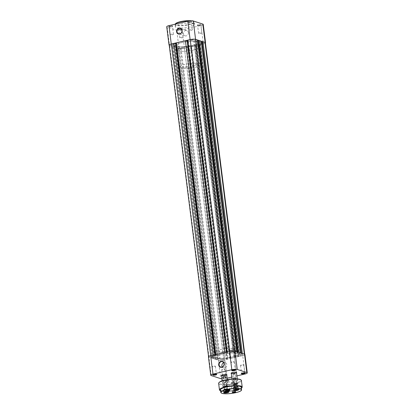 <?xml version="1.0" encoding="UTF-8"?>
<svg xmlns="http://www.w3.org/2000/svg" width="414" height="414" viewBox="0 0 414 414"><rect width="100%" height="100%" fill="white"/><g stroke="black" fill="none" stroke-linecap="round" stroke-linejoin="round"><path stroke-width="0.31" stroke-dasharray="2.07 1.55" d="M235.913 388.172L236.813 388.332L234.836 388.668L236.849 388.197L234.904 388.404L235.913 388.172L236.073 389.439M233.61 377.863L235.426 377.496L233.61 377.863M235.685 377.708A1.309 0.29 172.8 0 0 234.355 377.708A1.309 0.29 172.8 0 0 233.248 378.075A1.309 0.29 172.8 0 0 233.222 378.142A1.309 0.29 172.8 0 0 233.356 378.251A1.309 0.29 172.8 0 0 234.836 378.225A1.309 0.29 172.8 0 0 235.82 377.816A1.309 0.29 172.8 0 0 235.778 377.754A1.309 0.29 172.8 0 0 235.685 377.708M233.734 387.618A2.194 0.486 -7.2 0 1 233.548 387.323A2.194 0.486 -7.2 0 1 235.4 386.712A2.194 0.486 -7.2 0 1 237.631 386.712A2.194 0.486 -7.2 0 1 237.786 386.79A2.194 0.486 -7.2 0 1 236.451 387.53A2.194 0.486 -7.2 0 1 233.734 387.618M237.729 386.79A2.293 0.507 172.8 0 0 235.4 386.79A2.293 0.507 172.8 0 0 233.465 387.426A2.293 0.507 172.8 0 0 233.418 387.551A2.293 0.507 172.8 0 0 233.656 387.732A2.293 0.507 172.8 0 0 236.244 387.69A2.293 0.507 172.8 0 0 237.967 386.976A2.293 0.507 172.8 0 0 237.895 386.867A2.293 0.507 172.8 0 0 237.729 386.79M238.179 389.414A2.194 0.486 172.8 0 0 237.952 389.248A2.194 0.486 172.8 0 0 235.499 389.284A2.194 0.486 172.8 0 0 233.827 389.962M238.169 389.491A2.293 0.507 -7.2 0 1 236.182 390.091A2.293 0.507 -7.2 0 1 233.957 390.076A2.293 0.507 -7.2 0 1 233.853 390.035M233.775 389.988A2.293 0.507 -7.2 0 1 233.719 389.895A2.293 0.507 -7.2 0 1 235.437 389.176A2.293 0.507 -7.2 0 1 238.024 389.134A2.293 0.507 -7.2 0 1 238.262 389.32A2.293 0.507 -7.2 0 1 238.231 389.424M234.521 387.437A1.309 0.29 -7.2 0 1 234.381 387.328A1.309 0.29 -7.2 0 1 235.369 386.919A1.309 0.29 -7.2 0 1 236.844 386.893A1.309 0.29 -7.2 0 1 236.984 387.002A1.309 0.29 -7.2 0 1 235.996 387.411A1.309 0.29 -7.2 0 1 234.521 387.437M236.849 388.197L237.01 389.465M236.782 388.461L236.906 389.465M235.773 388.694L235.871 389.486M234.836 388.668L234.997 389.936M234.904 388.404L235.064 389.672M232.347 381.097A2.815 0.626 172.8 0 0 235.214 381.092A2.815 0.626 172.8 0 0 237.579 380.311A2.815 0.626 172.8 0 0 237.336 379.928A2.815 0.626 172.8 0 0 233.848 380.047A2.815 0.626 172.8 0 0 232.14 380.999A2.815 0.626 172.8 0 0 232.347 381.097M237.186 380.161A2.619 0.58 -7.2 0 1 237.465 380.373A2.619 0.58 -7.2 0 1 237.413 380.513A2.619 0.58 -7.2 0 1 235.214 381.242A2.619 0.58 -7.2 0 1 232.549 381.247A2.619 0.58 -7.2 0 1 232.352 381.154A2.619 0.58 -7.2 0 1 232.27 381.03A2.619 0.58 -7.2 0 1 234.226 380.212A2.619 0.58 -7.2 0 1 237.186 380.161M222.608 383.374A2.815 0.626 172.8 0 0 225.475 383.369A2.815 0.626 172.8 0 0 227.84 382.588A2.815 0.626 172.8 0 0 227.596 382.21A2.815 0.626 172.8 0 0 224.109 382.324A2.815 0.626 172.8 0 0 222.401 383.276A2.815 0.626 172.8 0 0 222.608 383.374M227.446 382.438A2.619 0.58 -7.2 0 1 227.726 382.655A2.619 0.58 -7.2 0 1 227.674 382.795A2.619 0.58 -7.2 0 1 225.475 383.519A2.619 0.58 -7.2 0 1 222.804 383.524A2.619 0.58 -7.2 0 1 222.613 383.431A2.619 0.58 -7.2 0 1 222.525 383.312A2.619 0.58 -7.2 0 1 224.486 382.495A2.619 0.58 -7.2 0 1 227.446 382.438M238.448 389.486A2.458 0.543 172.8 0 0 238.376 389.403A2.458 0.543 172.8 0 0 238.195 389.32A2.458 0.543 172.8 0 0 235.695 389.32A2.458 0.543 172.8 0 0 233.631 390.004A2.458 0.543 172.8 0 0 233.584 390.102M228.704 391.768A2.458 0.543 172.8 0 0 228.637 391.685A2.458 0.543 172.8 0 0 228.45 391.597A2.458 0.543 172.8 0 0 225.951 391.603A2.458 0.543 172.8 0 0 223.891 392.286A2.458 0.543 172.8 0 0 223.839 392.379M237.103 386.831A1.604 0.357 -7.2 0 1 237.222 386.888A1.604 0.357 -7.2 0 1 236.249 387.432A1.604 0.357 -7.2 0 1 234.262 387.499A1.604 0.357 -7.2 0 1 234.122 387.281A1.604 0.357 -7.2 0 1 235.468 386.836A1.604 0.357 -7.2 0 1 237.103 386.831M234.36 387.344A1.475 0.326 172.8 0 0 236.027 387.313A1.475 0.326 172.8 0 0 237.129 386.852A1.475 0.326 172.8 0 0 237.082 386.785A1.475 0.326 172.8 0 0 236.968 386.733A1.475 0.326 172.8 0 0 235.473 386.738A1.475 0.326 172.8 0 0 234.231 387.147A1.475 0.326 172.8 0 0 234.205 387.225A1.475 0.326 172.8 0 0 234.36 387.344M227.364 389.113A1.604 0.357 -7.2 0 1 227.483 389.17A1.604 0.357 -7.2 0 1 226.51 389.714A1.604 0.357 -7.2 0 1 224.523 389.776A1.604 0.357 -7.2 0 1 224.383 389.558A1.604 0.357 -7.2 0 1 225.728 389.113A1.604 0.357 -7.2 0 1 227.364 389.113M224.621 389.626A1.475 0.326 172.8 0 0 226.287 389.595A1.475 0.326 172.8 0 0 227.389 389.134A1.475 0.326 172.8 0 0 227.338 389.067A1.475 0.326 172.8 0 0 227.229 389.015A1.475 0.326 172.8 0 0 225.728 389.015A1.475 0.326 172.8 0 0 224.492 389.424A1.475 0.326 172.8 0 0 224.466 389.502A1.475 0.326 172.8 0 0 224.621 389.626M233.9 384.647A1.604 0.357 172.8 0 0 235.535 384.642A1.604 0.357 172.8 0 0 236.88 384.197A1.604 0.357 172.8 0 0 236.741 383.98A1.604 0.357 172.8 0 0 234.759 384.047A1.604 0.357 172.8 0 0 233.781 384.59A1.604 0.357 172.8 0 0 233.9 384.647M236.642 384.135A1.475 0.326 -7.2 0 1 236.798 384.259A1.475 0.326 -7.2 0 1 236.772 384.337A1.475 0.326 -7.2 0 1 235.535 384.746A1.475 0.326 -7.2 0 1 234.034 384.746A1.475 0.326 -7.2 0 1 233.926 384.694A1.475 0.326 -7.2 0 1 233.874 384.627A1.475 0.326 -7.2 0 1 234.976 384.166A1.475 0.326 -7.2 0 1 236.642 384.135M224.16 386.924A1.604 0.357 172.8 0 0 225.796 386.924A1.604 0.357 172.8 0 0 227.141 386.479A1.604 0.357 172.8 0 0 227.001 386.262A1.604 0.357 172.8 0 0 225.014 386.329A1.604 0.357 172.8 0 0 224.041 386.867A1.604 0.357 172.8 0 0 224.16 386.924M226.903 386.417A1.475 0.326 -7.2 0 1 227.058 386.536A1.475 0.326 -7.2 0 1 227.032 386.614A1.475 0.326 -7.2 0 1 225.79 387.023A1.475 0.326 -7.2 0 1 224.295 387.028A1.475 0.326 -7.2 0 1 224.181 386.976A1.475 0.326 -7.2 0 1 224.134 386.904A1.475 0.326 -7.2 0 1 225.237 386.443A1.475 0.326 -7.2 0 1 226.903 386.417M225.614 381.118A1.77 0.393 172.8 0 0 227.415 381.113A1.77 0.393 172.8 0 0 228.901 380.621A1.77 0.393 172.8 0 0 228.745 380.383A1.77 0.393 172.8 0 0 226.556 380.456A1.77 0.393 172.8 0 0 225.485 381.051A1.77 0.393 172.8 0 0 225.614 381.118M228.647 380.538A1.635 0.362 -7.2 0 1 228.823 380.673A1.635 0.362 -7.2 0 1 228.787 380.756A1.635 0.362 -7.2 0 1 227.415 381.211A1.635 0.362 -7.2 0 1 225.749 381.216A1.635 0.362 -7.2 0 1 225.625 381.159A1.635 0.362 -7.2 0 1 225.573 381.082A1.635 0.362 -7.2 0 1 226.794 380.569A1.635 0.362 -7.2 0 1 228.647 380.538M231.198 382.924A1.77 0.393 172.8 0 0 232.999 382.919A1.77 0.393 172.8 0 0 234.484 382.427A1.77 0.393 172.8 0 0 234.329 382.189A1.77 0.393 172.8 0 0 232.14 382.262A1.77 0.393 172.8 0 0 231.064 382.862A1.77 0.393 172.8 0 0 231.198 382.924M234.226 382.345A1.635 0.362 -7.2 0 1 234.402 382.479A1.635 0.362 -7.2 0 1 234.371 382.567A1.635 0.362 -7.2 0 1 232.994 383.017A1.635 0.362 -7.2 0 1 231.328 383.022A1.635 0.362 -7.2 0 1 231.209 382.966A1.635 0.362 -7.2 0 1 231.157 382.888A1.635 0.362 -7.2 0 1 232.378 382.376A1.635 0.362 -7.2 0 1 234.226 382.345M228.823 380.673L229.987 389.921A1.635 0.362 172.8 0 0 229.936 389.843A1.635 0.362 172.8 0 0 229.817 389.786A1.635 0.362 172.8 0 0 228.15 389.791A1.635 0.362 172.8 0 0 226.774 390.247A1.635 0.362 172.8 0 0 226.743 390.309M235.566 391.706A1.635 0.362 172.8 0 0 235.519 391.654A1.635 0.362 172.8 0 0 235.395 391.592A1.635 0.362 172.8 0 0 233.729 391.597A1.635 0.362 172.8 0 0 232.357 392.053A1.635 0.362 172.8 0 0 232.321 392.115M223.767 389.952A2.458 0.543 172.8 0 0 226.541 389.905A2.458 0.543 172.8 0 0 228.378 389.139A2.458 0.543 172.8 0 0 228.114 388.937A2.458 0.543 172.8 0 0 225.34 388.984A2.458 0.543 172.8 0 0 223.503 389.755A2.458 0.543 172.8 0 0 223.767 389.952M233.506 387.675A2.458 0.543 172.8 0 0 236.28 387.623A2.458 0.543 172.8 0 0 238.117 386.857A2.458 0.543 172.8 0 0 237.859 386.655A2.458 0.543 172.8 0 0 235.085 386.707A2.458 0.543 172.8 0 0 233.248 387.473A2.458 0.543 172.8 0 0 233.506 387.675M237.641 383.773A2.619 0.58 -7.2 0 1 237.921 383.985A2.619 0.58 -7.2 0 1 235.959 384.803A2.619 0.58 -7.2 0 1 233.004 384.86A2.619 0.58 -7.2 0 1 232.725 384.642A2.619 0.58 -7.2 0 1 234.681 383.825A2.619 0.58 -7.2 0 1 237.641 383.773M227.902 386.05A2.619 0.58 -7.2 0 1 228.181 386.267A2.619 0.58 -7.2 0 1 226.22 387.085A2.619 0.58 -7.2 0 1 223.265 387.137A2.619 0.58 -7.2 0 1 222.98 386.924A2.619 0.58 -7.2 0 1 224.942 386.102A2.619 0.58 -7.2 0 1 227.902 386.05M220.455 389.936A10.479 2.318 172.8 0 0 221.578 390.795A10.479 2.318 172.8 0 0 233.408 390.583A10.479 2.318 172.8 0 0 241.248 387.307M225.878 390.49L226.986 390.516L226.748 390.8L225.257 390.982L227.167 390.666L225.035 390.759L225.878 390.49L226.039 391.758M224.01 380.176L225.682 379.773L224.01 380.176M225.754 379.948A1.309 0.29 172.8 0 0 224.445 380.016A1.309 0.29 172.8 0 0 223.508 380.352A1.309 0.29 172.8 0 0 223.482 380.425A1.309 0.29 172.8 0 0 223.808 380.569A1.309 0.29 172.8 0 0 225.257 380.471A1.309 0.29 172.8 0 0 226.08 380.093A1.309 0.29 172.8 0 0 226.039 380.031A1.309 0.29 172.8 0 0 225.754 379.948M224.31 389.967A2.194 0.486 -7.2 0 1 223.808 389.605A2.194 0.486 -7.2 0 1 225.382 389.041A2.194 0.486 -7.2 0 1 227.576 388.927A2.194 0.486 -7.2 0 1 228.047 389.067A2.194 0.486 -7.2 0 1 226.965 389.755A2.194 0.486 -7.2 0 1 224.31 389.967M227.659 388.994A2.293 0.507 172.8 0 0 225.366 389.119A2.293 0.507 172.8 0 0 223.726 389.703A2.293 0.507 172.8 0 0 223.679 389.828A2.293 0.507 172.8 0 0 224.248 390.081A2.293 0.507 172.8 0 0 226.789 389.916A2.293 0.507 172.8 0 0 228.228 389.253A2.293 0.507 172.8 0 0 228.155 389.144A2.293 0.507 172.8 0 0 227.659 388.994M228.435 391.696A2.194 0.486 172.8 0 0 227.891 391.458A2.194 0.486 172.8 0 0 225.485 391.613A2.194 0.486 172.8 0 0 224.083 392.244M228.43 391.773A2.293 0.507 -7.2 0 1 226.737 392.327A2.293 0.507 -7.2 0 1 224.543 392.425A2.293 0.507 -7.2 0 1 224.114 392.317M224.036 392.265A2.293 0.507 -7.2 0 1 223.974 392.172A2.293 0.507 -7.2 0 1 225.413 391.509A2.293 0.507 -7.2 0 1 227.954 391.339A2.293 0.507 -7.2 0 1 228.523 391.597A2.293 0.507 -7.2 0 1 228.492 391.706M224.968 389.755A1.309 0.29 -7.2 0 1 224.642 389.61A1.309 0.29 -7.2 0 1 225.464 389.232A1.309 0.29 -7.2 0 1 226.913 389.134A1.309 0.29 -7.2 0 1 227.239 389.279A1.309 0.29 -7.2 0 1 226.417 389.662A1.309 0.29 -7.2 0 1 224.968 389.755M226.944 390.443L227.105 391.711M227.167 390.666L227.327 391.934M226.323 390.935L226.427 391.742M225.257 390.982L225.382 391.965M225.035 390.759L225.195 392.027M171.634 44.955A1.672 0.367 172.8 0 0 173.523 44.924A1.672 0.367 172.8 0 0 174.77 44.401A1.672 0.367 172.8 0 0 174.594 44.267A1.672 0.367 172.8 0 0 172.705 44.298A1.672 0.367 172.8 0 0 171.458 44.821A1.672 0.367 172.8 0 0 171.634 44.955M211.016 356.682A1.672 0.367 172.8 0 0 212.899 356.645A1.672 0.367 172.8 0 0 214.152 356.128A1.672 0.367 172.8 0 0 213.971 355.988A1.672 0.367 172.8 0 0 212.087 356.024A1.672 0.367 172.8 0 0 210.84 356.542A1.672 0.367 172.8 0 0 211.016 356.682M181.182 48.045A1.672 0.367 172.8 0 0 183.071 48.014A1.672 0.367 172.8 0 0 184.318 47.491A1.672 0.367 172.8 0 0 184.142 47.356A1.672 0.367 172.8 0 0 182.253 47.387A1.672 0.367 172.8 0 0 181.006 47.91A1.672 0.367 172.8 0 0 181.182 48.045M220.564 359.771A1.672 0.367 172.8 0 0 222.453 359.74A1.672 0.367 172.8 0 0 223.7 359.217A1.672 0.367 172.8 0 0 223.519 359.078A1.672 0.367 172.8 0 0 221.635 359.114A1.672 0.367 172.8 0 0 220.388 359.637A1.672 0.367 172.8 0 0 220.564 359.771M200.029 43.641A1.672 0.367 172.8 0 0 201.913 43.605A1.672 0.367 172.8 0 0 203.16 43.082A1.672 0.367 172.8 0 0 202.984 42.947A1.672 0.367 172.8 0 0 201.1 42.978A1.672 0.367 172.8 0 0 199.848 43.501A1.672 0.367 172.8 0 0 200.029 43.641M239.406 355.362A1.672 0.367 172.8 0 0 241.295 355.331A1.672 0.367 172.8 0 0 242.542 354.808A1.672 0.367 172.8 0 0 242.366 354.669A1.672 0.367 172.8 0 0 240.477 354.705A1.672 0.367 172.8 0 0 239.23 355.228A1.672 0.367 172.8 0 0 239.406 355.362M190.481 40.546A1.672 0.367 172.8 0 0 192.365 40.515A1.672 0.367 172.8 0 0 193.612 39.992A1.672 0.367 172.8 0 0 193.436 39.858A1.672 0.367 172.8 0 0 191.547 39.889A1.672 0.367 172.8 0 0 190.3 40.412A1.672 0.367 172.8 0 0 190.481 40.546M229.858 352.273A1.672 0.367 172.8 0 0 231.747 352.236A1.672 0.367 172.8 0 0 232.994 351.719A1.672 0.367 172.8 0 0 232.818 351.579A1.672 0.367 172.8 0 0 230.929 351.615A1.672 0.367 172.8 0 0 229.682 352.133A1.672 0.367 172.8 0 0 229.858 352.273M178.036 46.12A10.479 2.318 172.8 0 0 189.866 45.913A10.479 2.318 172.8 0 0 197.706 42.637A10.479 2.318 172.8 0 0 196.588 41.783A10.479 2.318 172.8 0 0 184.753 41.99A10.479 2.318 172.8 0 0 176.913 45.266A10.479 2.318 172.8 0 0 178.036 46.12A10.479 2.318 172.8 0 0 189.866 45.913A10.479 2.318 172.8 0 0 197.706 42.637A10.479 2.318 172.8 0 0 196.588 41.783A10.479 2.318 172.8 0 0 184.753 41.99A10.479 2.318 172.8 0 0 176.913 45.266A10.479 2.318 172.8 0 0 178.036 46.12M217.412 357.846A10.479 2.318 172.8 0 0 229.247 357.634A10.479 2.318 172.8 0 0 237.087 354.363A10.479 2.318 172.8 0 0 235.964 353.504A10.479 2.318 172.8 0 0 224.134 353.716A10.479 2.318 172.8 0 0 216.294 356.987A10.479 2.318 172.8 0 0 217.412 357.846M242.34 353.468L244.363 354.203A3.928 0.869 172.8 0 1 244.783 354.524A3.928 0.869 172.8 0 1 242.651 355.59L238.676 356.516L199.3 44.795L203.269 43.863A3.928 0.869 172.8 0 0 205.406 42.802M242.35 353.551L241.481 353.753L241.409 353.163M241.481 353.753L202.28 42.088M201.535 42.264L200.366 42.533L198.456 41.917L237.838 353.639L239.747 354.26L200.366 42.533M241.657 353.81L239.747 354.26M240.782 352.961L239.747 353.194L200.371 41.467L198.456 41.917M239.747 353.194L237.838 353.639M239.923 353.251L200.371 41.467M201.416 41.322L200.547 41.524M240.793 353.049L238.376 352.185M238.386 352.267L237.517 352.469L237.439 351.879M237.517 352.469L198.311 40.805M197.566 40.976L196.402 41.25L235.778 352.976L237.693 352.526M236.818 351.677L233.869 352.355L194.487 40.634L196.402 41.25M233.869 352.355L235.778 352.976M235.783 351.91L196.402 40.184L194.487 40.634M235.959 351.967L196.402 40.184M197.447 40.039L196.578 40.241M236.829 351.765L234.816 351.113A3.928 0.869 172.8 0 0 229.573 351.357L229.568 351.315M226.463 352.045L226.546 352.718L227.705 352.449L227.105 351.89M227.11 351.931L229.573 351.357M227.705 352.449L188.323 40.722L187.728 40.21M187.811 40.846L188.323 40.722M226.546 352.718L224.786 352.433M176.136 42.921L176.731 43.439L216.108 355.16L215.508 354.607M215.513 354.643L224.792 352.474M176.731 43.439L176.214 43.558M216.108 355.16L214.949 355.435L214.866 354.757M214.949 355.435L213.189 355.15M169.217 45.105A3.928 0.869 172.8 0 0 169.636 45.426L171.65 46.078L211.026 357.799L209.013 357.147A3.928 0.869 172.8 0 1 208.594 356.827A3.928 0.869 172.8 0 1 210.731 355.766L213.194 355.186M171.65 46.078L174.253 45.369L176.162 45.985L215.544 357.712L213.634 357.091L174.253 45.369M211.026 357.799L211.896 357.598L172.519 45.871M211.896 357.598L172.343 45.814M211.72 357.541L213.634 357.091M212.584 358.307L173.207 46.58L175.614 47.362L214.995 359.083L212.584 358.307L213.629 358.157L174.253 46.435L176.162 45.985M213.629 358.157L215.544 357.712M213.453 358.1L174.253 46.435M173.207 46.58L174.077 46.378M175.614 47.362L178.222 46.653L217.598 358.374L215.689 358.824L176.307 47.098M214.995 359.083L215.865 358.881L176.483 47.155M218.566 360.242L179.184 48.516A3.928 0.869 172.8 0 0 184.427 48.272L188.396 47.341L227.778 359.067L223.803 359.999A3.928 0.869 172.8 0 1 218.566 360.242L216.553 359.59L219.513 358.995L180.131 47.268L178.222 46.653M219.513 358.995L217.598 358.374M217.598 359.44L178.217 47.719L180.131 47.268M217.422 359.383L178.217 47.719M216.553 359.59L177.171 47.864L178.041 47.662M179.184 48.516L177.171 47.864M188.396 47.341L186.636 46.968L190.409 46.083L229.786 357.81L226.018 358.69L186.636 46.968M227.778 359.067L227.338 358.922L187.956 47.201M227.338 358.922L226.986 359.005L187.609 47.284M226.986 359.005L226.018 358.69M230.412 358.203L191.03 46.482L191.47 46.622L230.852 358.348L230.412 358.203L230.758 358.126L191.377 46.399L190.409 46.083M230.758 358.126L229.786 357.81M191.03 46.482L191.377 46.399M191.47 46.622L196.226 45.509L194.466 45.136L233.848 356.863L234.816 357.173L195.434 45.452M230.852 358.348L235.602 357.235L196.226 45.509M235.602 357.235L235.162 357.091L195.786 45.369M235.162 357.091L234.816 357.173M238.676 356.516L237.615 355.978L198.234 44.257L194.466 45.136M237.615 355.978L233.848 356.863M238.583 356.294L199.206 44.567L198.234 44.257M238.236 356.376L198.855 44.65L199.206 44.567M199.3 44.795L198.855 44.65M216.377 374.261A1.635 0.362 172.8 0 0 216.398 374.189A1.635 0.362 172.8 0 0 216.346 374.111A1.635 0.362 172.8 0 0 214.043 374.152A1.635 0.362 172.8 0 0 213.184 374.51A1.635 0.362 172.8 0 0 213.153 374.598A1.635 0.362 172.8 0 0 213.189 374.66M235.219 369.852A1.635 0.362 172.8 0 0 235.245 369.78A1.635 0.362 172.8 0 0 235.188 369.702A1.635 0.362 172.8 0 0 232.885 369.743A1.635 0.362 172.8 0 0 232.026 370.1A1.635 0.362 172.8 0 0 231.995 370.188A1.635 0.362 172.8 0 0 232.031 370.251M225.247 378.085A1.966 0.435 -7.2 0 1 223.182 378.292A1.966 0.435 -7.2 0 1 222.453 377.941A1.966 0.435 -7.2 0 1 223.482 377.516A1.966 0.435 -7.2 0 1 226.251 377.459A1.966 0.435 -7.2 0 1 225.247 378.085M223.591 377.247A1.635 0.362 172.8 0 0 222.732 377.599A1.635 0.362 172.8 0 0 222.701 377.687A1.635 0.362 172.8 0 0 225.061 377.723A1.635 0.362 172.8 0 0 225.946 377.278A1.635 0.362 172.8 0 0 225.894 377.201A1.635 0.362 172.8 0 0 223.591 377.247M244.772 372.942A1.635 0.362 172.8 0 0 244.793 372.869A1.635 0.362 172.8 0 0 244.736 372.791A1.635 0.362 172.8 0 0 242.433 372.838A1.635 0.362 172.8 0 0 241.574 373.19A1.635 0.362 172.8 0 0 241.543 373.278A1.635 0.362 172.8 0 0 241.579 373.345M236.508 372.807A2.815 0.626 -7.2 0 1 235.147 373.319A2.815 0.626 -7.2 0 1 231.312 373.464M236.446 372.352A2.619 0.58 172.8 0 0 236.373 372.269A2.619 0.58 172.8 0 0 232.684 372.341A2.619 0.58 172.8 0 0 231.312 372.91A2.619 0.58 172.8 0 0 231.26 373.009M226.768 375.089A2.815 0.626 -7.2 0 1 225.402 375.596A2.815 0.626 -7.2 0 1 221.573 375.746M226.706 374.629A2.619 0.58 172.8 0 0 226.629 374.551A2.619 0.58 172.8 0 0 222.944 374.618A2.619 0.58 172.8 0 0 221.568 375.187A2.619 0.58 172.8 0 0 221.521 375.286M222.297 366.928A2.784 2.453 -72.1 0 0 223.519 367.906A2.784 2.453 -72.1 0 0 226.841 364.682A2.784 2.453 -72.1 0 0 225.237 362.612A2.784 2.453 -72.1 0 0 223.669 362.685M222.587 369.324A1.635 0.362 172.8 0 0 221.697 369.769A1.635 0.362 172.8 0 0 224.057 369.8A1.635 0.362 172.8 0 0 224.947 369.36A1.635 0.362 172.8 0 0 222.587 369.324M213.039 366.235A1.635 0.362 172.8 0 0 212.149 366.68A1.635 0.362 172.8 0 0 214.509 366.711A1.635 0.362 172.8 0 0 215.399 366.266A1.635 0.362 172.8 0 0 213.039 366.235M241.434 364.915A1.635 0.362 172.8 0 0 240.544 365.36A1.635 0.362 172.8 0 0 242.899 365.391A1.635 0.362 172.8 0 0 243.789 364.951A1.635 0.362 172.8 0 0 241.434 364.915M231.881 361.826A1.635 0.362 172.8 0 0 230.991 362.271A1.635 0.362 172.8 0 0 233.351 362.302A1.635 0.362 172.8 0 0 234.241 361.857A1.635 0.362 172.8 0 0 231.881 361.826M222.396 352.443A2.619 0.58 -7.2 0 1 218.623 352.392A2.619 0.58 -7.2 0 1 220.046 351.683A2.619 0.58 -7.2 0 1 223.819 351.734A2.619 0.58 -7.2 0 1 222.396 352.443M232.135 350.166A2.619 0.58 -7.2 0 1 228.362 350.115A2.619 0.58 -7.2 0 1 229.786 349.406A2.619 0.58 -7.2 0 1 233.558 349.457A2.619 0.58 -7.2 0 1 232.135 350.166M230.789 352.443A10.479 2.318 172.8 0 0 236.487 349.613A10.479 2.318 172.8 0 0 221.386 349.4A10.479 2.318 172.8 0 0 215.694 352.236A10.479 2.318 172.8 0 0 230.789 352.443M231.39 357.199A10.479 2.318 172.8 0 0 237.087 354.363A10.479 2.318 172.8 0 0 221.987 354.156A10.479 2.318 172.8 0 0 216.294 356.987A10.479 2.318 172.8 0 0 231.39 357.199M236.896 375.891L231.768 377.092M227.157 378.168L226.199 378.396L223.881 360.02L242.723 355.61L245.041 373.987M221.961 378.826A4.093 0.906 172.8 0 0 226.199 378.396M244.948 354.503A4.093 0.906 -7.2 0 1 242.723 355.61M223.881 360.02A4.093 0.906 -7.2 0 1 218.421 360.273L208.868 357.184A4.093 0.906 -7.2 0 1 208.433 356.847M235.033 373.102A2.619 0.58 172.8 0 0 236.456 372.393L233.558 349.457M225.294 375.379A2.619 0.58 172.8 0 0 226.717 374.67L223.819 351.734M169.052 26.641A1.966 0.435 172.8 0 0 171.054 26.641A1.966 0.435 172.8 0 0 172.705 26.092A1.966 0.435 172.8 0 0 172.534 25.828A1.966 0.435 172.8 0 0 170.102 25.911A1.966 0.435 172.8 0 0 168.907 26.574A1.966 0.435 172.8 0 0 169.052 26.641M172.281 26.217A1.635 0.362 -7.2 0 1 172.457 26.346A1.635 0.362 -7.2 0 1 172.426 26.434A1.635 0.362 -7.2 0 1 171.049 26.889A1.635 0.362 -7.2 0 1 169.383 26.894A1.635 0.362 -7.2 0 1 169.264 26.832A1.635 0.362 -7.2 0 1 169.207 26.76A1.635 0.362 -7.2 0 1 170.433 26.248A1.635 0.362 -7.2 0 1 172.281 26.217M178.6 29.736A1.966 0.435 172.8 0 0 180.602 29.73A1.966 0.435 172.8 0 0 182.253 29.187A1.966 0.435 172.8 0 0 182.082 28.918A1.966 0.435 172.8 0 0 179.65 29.001A1.966 0.435 172.8 0 0 178.455 29.663A1.966 0.435 172.8 0 0 178.6 29.736M181.829 29.306A1.635 0.362 -7.2 0 1 182.005 29.441A1.635 0.362 -7.2 0 1 181.974 29.529A1.635 0.362 -7.2 0 1 180.597 29.979A1.635 0.362 -7.2 0 1 178.931 29.984A1.635 0.362 -7.2 0 1 178.812 29.927A1.635 0.362 -7.2 0 1 178.755 29.849A1.635 0.362 -7.2 0 1 179.981 29.337A1.635 0.362 -7.2 0 1 181.829 29.306M187.899 22.232A1.966 0.435 172.8 0 0 189.897 22.232A1.966 0.435 172.8 0 0 191.547 21.683A1.966 0.435 172.8 0 0 191.377 21.419A1.966 0.435 172.8 0 0 188.944 21.502A1.966 0.435 172.8 0 0 187.749 22.165A1.966 0.435 172.8 0 0 187.899 22.232M191.128 21.807A1.635 0.362 -7.2 0 1 191.299 21.937A1.635 0.362 -7.2 0 1 191.268 22.025A1.635 0.362 -7.2 0 1 189.891 22.48A1.635 0.362 -7.2 0 1 188.225 22.485A1.635 0.362 -7.2 0 1 188.106 22.423A1.635 0.362 -7.2 0 1 188.054 22.351A1.635 0.362 -7.2 0 1 189.276 21.838A1.635 0.362 -7.2 0 1 191.128 21.807M197.447 25.326A1.966 0.435 172.8 0 0 199.444 25.321A1.966 0.435 172.8 0 0 201.095 24.778A1.966 0.435 172.8 0 0 200.925 24.509A1.966 0.435 172.8 0 0 198.492 24.592A1.966 0.435 172.8 0 0 197.297 25.254A1.966 0.435 172.8 0 0 197.447 25.326M200.676 24.897A1.635 0.362 -7.2 0 1 200.847 25.031A1.635 0.362 -7.2 0 1 200.816 25.119A1.635 0.362 -7.2 0 1 199.439 25.57A1.635 0.362 -7.2 0 1 197.773 25.575A1.635 0.362 -7.2 0 1 197.654 25.518A1.635 0.362 -7.2 0 1 197.602 25.44A1.635 0.362 -7.2 0 1 198.823 24.928A1.635 0.362 -7.2 0 1 200.676 24.897M188.411 32.602A2.784 2.453 107.9 0 1 185.094 35.827A2.784 2.453 107.9 0 1 183.485 33.757A2.784 2.453 107.9 0 1 186.807 30.532A2.784 2.453 107.9 0 1 188.411 32.602M201.675 32.815A1.635 0.362 -7.2 0 1 201.851 32.949A1.635 0.362 -7.2 0 1 200.624 33.462A1.635 0.362 -7.2 0 1 198.777 33.493A1.635 0.362 -7.2 0 1 198.601 33.358A1.635 0.362 -7.2 0 1 199.827 32.851A1.635 0.362 -7.2 0 1 201.675 32.815M182.833 37.224A1.635 0.362 -7.2 0 1 183.009 37.358A1.635 0.362 -7.2 0 1 181.782 37.871A1.635 0.362 -7.2 0 1 179.935 37.902A1.635 0.362 -7.2 0 1 179.759 37.767A1.635 0.362 -7.2 0 1 180.98 37.26A1.635 0.362 -7.2 0 1 182.833 37.224M173.285 34.134A1.635 0.362 -7.2 0 1 173.456 34.269A1.635 0.362 -7.2 0 1 172.234 34.781A1.635 0.362 -7.2 0 1 170.382 34.812A1.635 0.362 -7.2 0 1 170.211 34.678A1.635 0.362 -7.2 0 1 171.432 34.165A1.635 0.362 -7.2 0 1 173.285 34.134M192.127 29.725A1.635 0.362 -7.2 0 1 192.303 29.86A1.635 0.362 -7.2 0 1 191.077 30.372A1.635 0.362 -7.2 0 1 189.229 30.403A1.635 0.362 -7.2 0 1 189.053 30.269A1.635 0.362 -7.2 0 1 190.28 29.756A1.635 0.362 -7.2 0 1 192.127 29.725M197.188 46.534A10.479 2.318 172.8 0 0 185.353 46.746A10.479 2.318 172.8 0 0 177.513 50.016A10.479 2.318 172.8 0 0 178.636 50.875A10.479 2.318 172.8 0 0 190.466 50.663A10.479 2.318 172.8 0 0 198.306 47.387A10.479 2.318 172.8 0 0 197.188 46.534A10.479 2.318 172.8 0 0 185.353 46.746A10.479 2.318 172.8 0 0 177.513 50.016A10.479 2.318 172.8 0 0 178.636 50.875A10.479 2.318 172.8 0 0 190.466 50.663A10.479 2.318 172.8 0 0 198.306 47.387A10.479 2.318 172.8 0 0 197.188 46.534M193.628 23.557A9.76 2.163 172.8 0 0 182.605 23.753A9.76 2.163 172.8 0 0 175.308 26.801A9.76 2.163 172.8 0 0 176.348 27.598A9.76 2.163 172.8 0 0 187.371 27.402A9.76 2.163 172.8 0 0 194.668 24.354A9.76 2.163 172.8 0 0 193.628 23.557M203.243 24.405A4.093 0.906 -7.2 0 1 201.023 25.513L182.176 29.922A4.093 0.906 -7.2 0 1 176.716 30.175L179.039 48.547L169.492 45.457L167.168 27.086L176.716 30.175M167.168 27.086A4.093 0.906 -7.2 0 1 166.733 26.75M179.039 48.547A4.093 0.906 172.8 0 0 184.499 48.298L203.341 43.889A4.093 0.906 172.8 0 0 205.437 43.051M224.626 386.816L226.655 386.459L224.626 386.816M223.343 376.678L225.371 376.321L223.343 376.678M234.365 384.539L236.394 384.182L234.365 384.539M233.087 374.401L235.116 374.044L233.087 374.401M227.726 386.091A2.422 0.538 172.8 0 0 224.73 386.19A2.422 0.538 172.8 0 0 223.255 387.012A2.422 0.538 172.8 0 0 223.436 387.095A2.422 0.538 172.8 0 0 225.904 387.09A2.422 0.538 172.8 0 0 227.938 386.417A2.422 0.538 172.8 0 0 227.726 386.091M223.239 386.945A2.619 0.58 -7.2 0 1 223.042 386.852A2.619 0.58 -7.2 0 1 222.96 386.733A2.619 0.58 -7.2 0 1 224.916 385.915A2.619 0.58 -7.2 0 1 227.876 385.864A2.619 0.58 -7.2 0 1 228.155 386.076A2.619 0.58 -7.2 0 1 228.104 386.215A2.619 0.58 -7.2 0 1 225.904 386.94A2.619 0.58 -7.2 0 1 223.239 386.945M237.465 383.814A2.422 0.538 172.8 0 0 234.469 383.913A2.422 0.538 172.8 0 0 232.994 384.73A2.422 0.538 172.8 0 0 233.175 384.818A2.422 0.538 172.8 0 0 235.644 384.813A2.422 0.538 172.8 0 0 237.677 384.14A2.422 0.538 172.8 0 0 237.465 383.814M232.978 384.668A2.619 0.58 -7.2 0 1 232.782 384.575A2.619 0.58 -7.2 0 1 232.699 384.451A2.619 0.58 -7.2 0 1 234.66 383.633A2.619 0.58 -7.2 0 1 237.615 383.581A2.619 0.58 -7.2 0 1 237.895 383.799A2.619 0.58 -7.2 0 1 237.848 383.933A2.619 0.58 -7.2 0 1 235.644 384.663A2.619 0.58 -7.2 0 1 232.978 384.668M197.261 64.129A2.619 0.58 172.8 0 0 194.301 64.18A2.619 0.58 172.8 0 0 192.344 64.998A2.619 0.58 172.8 0 0 192.624 65.215A2.619 0.58 172.8 0 0 195.579 65.158A2.619 0.58 172.8 0 0 197.54 64.341A2.619 0.58 172.8 0 0 197.261 64.129M187.521 66.406A2.619 0.58 172.8 0 0 184.561 66.457A2.619 0.58 172.8 0 0 182.6 67.28A2.619 0.58 172.8 0 0 182.884 67.492A2.619 0.58 172.8 0 0 185.839 67.441A2.619 0.58 172.8 0 0 187.801 66.623A2.619 0.58 172.8 0 0 187.521 66.406M199.346 63.637A10.479 2.318 172.8 0 0 187.516 63.849A10.479 2.318 172.8 0 0 179.676 67.125A10.479 2.318 172.8 0 0 180.794 67.979A10.479 2.318 172.8 0 0 192.629 67.772A10.479 2.318 172.8 0 0 200.469 64.496A10.479 2.318 172.8 0 0 199.346 63.637M241.553 389.719A10.479 2.318 -7.2 0 1 233.713 392.989A10.479 2.318 -7.2 0 1 221.878 393.202A10.479 2.318 -7.2 0 1 220.76 392.343M241.372 388.275L231.379 391.09L220.579 390.904A11.328 2.51 172.8 0 0 220.822 390.971A11.328 2.51 172.8 0 0 231.452 391.075A11.328 2.51 172.8 0 0 241.367 388.254M242.206 387.059A11.463 2.541 -7.2 0 1 233.636 390.64A11.463 2.541 -7.2 0 1 220.688 390.868A11.463 2.541 -7.2 0 1 219.467 389.931M239.83 379.348A11.131 2.468 -7.2 0 1 234.966 383.271A11.131 2.468 -7.2 0 1 220.113 383.959A11.131 2.468 -7.2 0 1 219.027 382.624M218.644 383.405A11.463 2.541 172.8 0 0 219.865 384.342A11.463 2.541 172.8 0 0 232.808 384.114A11.463 2.541 172.8 0 0 241.383 380.533M242.651 355.59L203.269 43.863M209.013 357.147L169.636 45.426M223.803 359.999L184.427 48.272M218.421 360.273L220.74 378.65M211.192 375.555L208.868 357.184M191.563 20.793A9.429 2.091 -7.2 0 1 193.017 21.088A9.429 2.091 -7.2 0 1 188.898 24.41A9.429 2.091 -7.2 0 1 176.317 24.995A9.429 2.091 -7.2 0 1 175.386 23.888M175.122 24.198A9.76 2.163 172.8 0 0 175.029 24.581A9.76 2.163 172.8 0 0 176.069 25.383A9.76 2.163 172.8 0 0 187.092 25.187A9.76 2.163 172.8 0 0 194.389 22.139A9.76 2.163 172.8 0 0 193.348 21.337A9.76 2.163 172.8 0 0 189.793 20.897M184.499 48.298L182.176 29.922M201.023 25.513L203.341 43.889M234.935 388.461L235.773 387.882L236.725 388.234M233.527 377.734L233.248 378.075M233.222 378.142L234.381 387.328M233.418 387.551L233.719 389.895M237.967 386.976L238.262 389.32M235.82 377.816L236.984 387.002M235.426 377.496L235.778 377.754M235.571 391.727L234.402 382.479M228.378 389.139L228.714 391.799M238.117 386.857L238.454 389.517M237.921 383.985L237.465 380.373M228.181 386.267L227.726 382.655M237.129 386.852L236.798 384.259M227.389 389.134L227.058 386.536M224.466 389.502L224.134 386.904M234.205 387.225L233.874 384.627M222.98 386.924L222.525 383.312M232.725 384.642L232.27 381.03M233.248 387.473L233.584 390.133M223.503 389.755L223.839 392.415M226.743 390.33L225.573 381.082M232.321 392.141L231.157 382.888M225.195 390.738L226.034 390.164L226.986 390.516M223.788 380.011L223.508 380.352M223.482 380.425L224.642 389.61M223.679 389.828L223.974 392.172M228.228 389.253L228.523 391.597M226.08 380.093L227.239 389.279M225.682 379.773L226.039 380.031M214.152 356.128L174.77 44.401M223.7 359.217L184.318 47.491M242.542 354.808L203.16 43.082M232.994 351.719L193.612 39.992M236.487 349.613L200.469 64.496M215.694 352.236L179.676 67.125M229.682 352.133L190.3 40.412M239.23 355.228L199.848 43.501M220.388 359.637L181.006 47.91M210.84 356.542L171.458 44.821M213.184 374.51L212.905 374.851M232.026 370.1L231.747 370.442M222.732 377.599L222.453 377.941M241.574 373.19L241.295 373.531M223.519 367.906L220.729 367.001M221.697 369.769L222.701 377.687M212.149 366.68L213.153 374.598M240.544 365.36L241.543 373.278M230.991 362.271L231.995 370.188M182.6 67.28L218.623 352.392M192.344 64.998L228.362 350.115M234.241 361.857L235.245 369.78M243.789 364.951L244.793 372.869M215.399 366.266L216.398 374.189M224.947 369.36L225.946 377.278M225.237 362.612L222.442 361.707M244.736 372.791L245.093 373.055M225.894 377.201L226.251 377.459M235.188 369.702L235.545 369.961M216.346 374.111L216.703 374.37M172.426 26.434L172.705 26.092M181.974 29.529L182.253 29.187M191.268 22.025L191.547 21.683M200.816 25.119L201.095 24.778M185.094 35.827L178.631 33.736M201.851 32.949L200.847 25.031M183.009 37.358L182.005 29.441M173.456 34.269L172.457 26.346M192.303 29.86L191.299 21.937M175.308 26.801L175.065 24.214M191.718 20.793L193.157 21.093L194.389 22.139L194.668 24.354M189.053 30.269L188.054 22.351M170.211 34.678L169.207 26.76M179.759 37.767L178.755 29.849M198.601 33.358L197.602 25.44M186.807 30.532L180.344 28.442M197.654 25.518L197.297 25.254M188.106 22.423L187.749 22.165M178.812 29.927L178.455 29.663M169.264 26.832L168.907 26.574M225.371 376.321L226.655 386.459M223.296 376.492L224.222 375.829L225.283 376.243M235.116 374.044L236.394 384.182M233.035 374.215L233.962 373.547L235.023 373.961M232.699 384.451L232.006 378.96M222.96 386.733L222.209 380.802M228.155 386.076L227.333 379.55M226.717 374.67L187.801 66.623M237.895 383.799L237.279 378.898M236.456 372.393L197.54 64.341M232.968 374.313L234.252 384.451M223.229 376.59L224.507 386.728"/><path stroke-width="0.62" d="M233.827 389.962A2.194 0.486 172.8 0 0 233.894 390.076A2.194 0.486 172.8 0 0 234.055 390.154A2.194 0.486 172.8 0 0 236.285 390.154A2.194 0.486 172.8 0 0 238.138 389.543A2.194 0.486 172.8 0 0 238.179 389.414M237.01 389.465L234.997 389.936L237.01 389.465M236.906 389.465L236.943 389.729M235.871 389.486L235.933 389.962M238.392 389.465A2.655 0.59 -7.2 0 1 238.588 389.558A2.655 0.59 -7.2 0 1 236.979 390.459A2.655 0.59 -7.2 0 1 233.693 390.568A2.655 0.59 -7.2 0 1 233.465 390.211A2.655 0.59 -7.2 0 1 235.69 389.47A2.655 0.59 -7.2 0 1 238.392 389.465M233.584 390.102A2.458 0.543 172.8 0 0 233.584 390.133A2.458 0.543 172.8 0 0 233.843 390.335A2.458 0.543 172.8 0 0 236.617 390.288A2.458 0.543 172.8 0 0 238.454 389.517A2.458 0.543 172.8 0 0 238.448 389.486M228.652 391.747A2.655 0.59 -7.2 0 1 228.849 391.841A2.655 0.59 -7.2 0 1 227.239 392.736A2.655 0.59 -7.2 0 1 223.953 392.845A2.655 0.59 -7.2 0 1 223.72 392.488A2.655 0.59 -7.2 0 1 225.951 391.753A2.655 0.59 -7.2 0 1 228.652 391.747M223.839 392.379A2.458 0.543 172.8 0 0 223.839 392.415A2.458 0.543 172.8 0 0 224.103 392.617A2.458 0.543 172.8 0 0 226.877 392.565A2.458 0.543 172.8 0 0 228.714 391.799A2.458 0.543 172.8 0 0 228.704 391.768M229.946 389.884A1.77 0.393 -7.2 0 1 230.081 389.947A1.77 0.393 -7.2 0 1 229.004 390.547A1.77 0.393 -7.2 0 1 226.815 390.619A1.77 0.393 -7.2 0 1 226.66 390.381A1.77 0.393 -7.2 0 1 228.145 389.89A1.77 0.393 -7.2 0 1 229.946 389.884M226.743 390.309A1.635 0.362 172.8 0 0 226.743 390.33A1.635 0.362 172.8 0 0 226.913 390.464A1.635 0.362 172.8 0 0 228.766 390.433A1.635 0.362 172.8 0 0 229.987 389.921A1.635 0.362 172.8 0 0 229.982 389.9M235.53 391.696A1.77 0.393 -7.2 0 1 235.659 391.758A1.77 0.393 -7.2 0 1 234.588 392.353A1.77 0.393 -7.2 0 1 232.399 392.425A1.77 0.393 -7.2 0 1 232.244 392.187A1.77 0.393 -7.2 0 1 233.729 391.696A1.77 0.393 -7.2 0 1 235.53 391.696M232.321 392.115A1.635 0.362 172.8 0 0 232.321 392.141A1.635 0.362 172.8 0 0 232.497 392.27A1.635 0.362 172.8 0 0 234.345 392.239A1.635 0.362 172.8 0 0 235.571 391.727A1.635 0.362 172.8 0 0 235.566 391.706M240.13 386.453A10.479 2.318 172.8 0 0 228.295 386.66A10.479 2.318 172.8 0 0 220.455 389.936L220.76 392.343A10.479 2.318 -7.2 0 1 228.6 389.072A10.479 2.318 -7.2 0 1 240.43 388.86A10.479 2.318 -7.2 0 1 241.553 389.719L241.248 387.307A10.479 2.318 172.8 0 0 240.13 386.453M224.083 392.244A2.194 0.486 172.8 0 0 224.155 392.358A2.194 0.486 172.8 0 0 224.631 392.498A2.194 0.486 172.8 0 0 226.825 392.384A2.194 0.486 172.8 0 0 228.393 391.82A2.194 0.486 172.8 0 0 228.435 391.696M227.105 391.711L225.195 392.027L226.484 392.203L227.327 391.934L227.105 391.711M226.427 391.742L226.484 392.203M225.382 391.965L225.418 392.249M244.752 354.27L205.406 42.802A3.928 0.869 172.8 0 0 204.987 42.476L202.974 41.824L202.104 42.031L241.409 353.163M242.34 353.468L202.974 41.824M202.115 42.124L201.535 42.264M240.782 352.961L201.416 41.322L199.005 40.541L198.135 40.748L237.439 351.879M238.376 352.185L199.005 40.541M198.146 40.841L197.566 40.976M236.818 351.677L197.447 40.039L195.434 39.387A3.928 0.869 172.8 0 0 190.197 39.63L187.728 40.21L227.105 351.89M226.463 352.045L187.164 40.996L187.811 40.846M187.164 40.996L185.41 40.748L224.786 352.433M215.508 354.607L176.136 42.921L185.41 40.748M176.214 43.558L173.818 43.465L213.189 355.15M214.866 354.757L175.572 43.708M210.726 355.724L171.349 44.039L173.818 43.465M171.349 44.039A3.928 0.869 172.8 0 0 169.217 45.105L208.563 356.573M215.699 374.996A1.966 0.435 -7.2 0 1 213.634 375.198A1.966 0.435 -7.2 0 1 212.905 374.851A1.966 0.435 -7.2 0 1 213.934 374.422A1.966 0.435 -7.2 0 1 216.703 374.37A1.966 0.435 -7.2 0 1 215.699 374.996M213.189 374.66A1.635 0.362 172.8 0 0 215.508 374.629A1.635 0.362 172.8 0 0 216.377 374.261M234.541 370.587A1.966 0.435 -7.2 0 1 232.477 370.789A1.966 0.435 -7.2 0 1 231.747 370.442A1.966 0.435 -7.2 0 1 232.777 370.012A1.966 0.435 -7.2 0 1 235.545 369.961A1.966 0.435 -7.2 0 1 234.541 370.587M232.031 370.251A1.635 0.362 172.8 0 0 234.355 370.219A1.635 0.362 172.8 0 0 235.219 369.852M244.089 373.676A1.966 0.435 -7.2 0 1 242.024 373.883A1.966 0.435 -7.2 0 1 241.295 373.531A1.966 0.435 -7.2 0 1 242.325 373.107A1.966 0.435 -7.2 0 1 245.093 373.055A1.966 0.435 -7.2 0 1 244.089 373.676M241.579 373.345A1.635 0.362 172.8 0 0 243.903 373.314A1.635 0.362 172.8 0 0 244.772 372.942M231.312 373.464A2.815 0.626 -7.2 0 1 231.141 373.112A2.815 0.626 -7.2 0 1 232.616 372.502A2.815 0.626 -7.2 0 1 236.585 372.424A2.815 0.626 -7.2 0 1 236.508 372.807M231.26 373.009A2.619 0.58 172.8 0 0 231.26 373.05A2.619 0.58 172.8 0 0 235.033 373.102M221.573 375.746A2.815 0.626 -7.2 0 1 221.402 375.394A2.815 0.626 -7.2 0 1 222.877 374.779A2.815 0.626 -7.2 0 1 226.846 374.706A2.815 0.626 -7.2 0 1 226.768 375.089M221.521 375.286A2.619 0.58 172.8 0 0 221.516 375.327A2.619 0.58 172.8 0 0 225.294 375.379M224.197 363.663A3.11 2.743 107.9 0 1 221.821 367.316A3.11 2.743 107.9 0 1 218.685 364.951A3.11 2.743 107.9 0 1 221.06 361.298A3.11 2.743 107.9 0 1 224.197 363.663M219.125 364.931A2.784 2.453 -72.1 0 0 220.729 367.001A2.784 2.453 -72.1 0 0 224.052 363.777A2.784 2.453 -72.1 0 0 222.442 361.707A2.784 2.453 -72.1 0 0 219.125 364.931M223.669 362.685A2.784 2.453 -72.1 0 0 221.914 365.836A2.784 2.453 -72.1 0 0 222.297 366.928M247.267 372.879A4.093 0.906 172.8 0 0 246.832 372.543L244.508 354.167A4.093 0.906 -7.2 0 1 244.948 354.503L247.267 372.879A4.093 0.906 172.8 0 1 245.041 373.987L236.896 375.891M231.768 377.092L227.157 378.168M244.508 354.167L234.961 351.077L237.284 369.454L246.832 372.543M237.284 369.454A4.093 0.906 172.8 0 0 231.824 369.707L212.977 374.116A4.093 0.906 172.8 0 0 210.757 375.224A4.093 0.906 172.8 0 0 211.192 375.555L220.74 378.65A4.093 0.906 172.8 0 0 221.961 378.826M210.757 375.224L208.433 356.847A4.093 0.906 -7.2 0 1 210.659 355.74L229.501 351.331A4.093 0.906 -7.2 0 1 234.961 351.077M237.279 378.898L236.456 372.393A2.619 0.58 172.8 0 0 236.446 372.352M227.333 379.55L226.717 374.67A2.619 0.58 172.8 0 0 226.706 374.629M182.093 30.398A3.11 2.743 107.9 0 1 179.717 34.051A3.11 2.743 107.9 0 1 176.587 31.687A3.11 2.743 107.9 0 1 178.957 28.033A3.11 2.743 107.9 0 1 182.093 30.398M177.021 31.666A2.784 2.453 -72.1 0 0 178.631 33.736A2.784 2.453 -72.1 0 0 181.948 30.512A2.784 2.453 -72.1 0 0 180.344 28.442A2.784 2.453 -72.1 0 0 177.021 31.666M171.277 44.013A4.093 0.906 172.8 0 0 169.052 45.121L166.733 26.75A4.093 0.906 -7.2 0 1 168.959 25.642L171.277 44.013L190.119 39.609L187.801 21.233L168.959 25.642M187.801 21.233A4.093 0.906 -7.2 0 1 193.26 20.979L202.808 24.069A4.093 0.906 -7.2 0 1 203.243 24.405L205.567 42.782A4.093 0.906 172.8 0 0 205.132 42.445L195.579 39.356A4.093 0.906 172.8 0 0 190.119 39.609M205.437 43.051A4.093 0.906 172.8 0 0 205.567 42.782M240.332 389.015A10.345 2.293 172.8 0 0 226.53 389.652A10.345 2.293 172.8 0 0 222.013 393.3A10.345 2.293 172.8 0 0 235.814 392.658A10.345 2.293 172.8 0 0 240.332 389.015M241.367 388.254A11.328 2.51 172.8 0 0 240.881 386.278A11.328 2.51 172.8 0 0 226.028 386.919A11.328 2.51 172.8 0 0 220.574 390.883M218.644 383.405L219.467 389.931A11.463 2.541 -7.2 0 1 228.036 386.35A11.463 2.541 -7.2 0 1 240.984 386.122A11.463 2.541 -7.2 0 1 242.206 387.059L241.383 380.533A11.463 2.541 172.8 0 0 240.156 379.597A11.463 2.541 172.8 0 0 227.214 379.824A11.463 2.541 172.8 0 0 218.644 383.405C218.038 383.374 220.362 380.802 223.679 380.352L229.584 379.208L235.757 378.831L239.97 379.353C241.031 379.814 241.502 380.207 241.383 380.533M219.027 382.624A11.131 2.468 -7.2 0 1 228.155 379.421A11.131 2.468 -7.2 0 1 239.83 379.348M244.353 354.12L204.987 42.476M234.805 351.036L195.434 39.387M229.568 351.315L190.197 39.63M210.659 355.74L212.977 374.116M231.824 369.707L229.501 351.331M175.386 23.888A9.429 2.091 -7.2 0 1 181.834 21.378A9.429 2.091 -7.2 0 1 191.563 20.793M189.793 20.897A9.76 2.163 172.8 0 0 175.122 24.198M205.132 42.445L202.808 24.069M193.26 20.979L195.579 39.356M220.76 392.343L221.956 393.3C226.287 394.94 242.413 392.213 241.553 389.719M219.467 389.931L220.766 390.966M241.372 388.275L242.206 387.059M175.065 24.214L177.073 22.703L181.441 21.445L187.273 20.7L191.718 20.793M232.006 378.96L231.26 373.05M222.209 380.802L221.516 375.327"/></g></svg>
